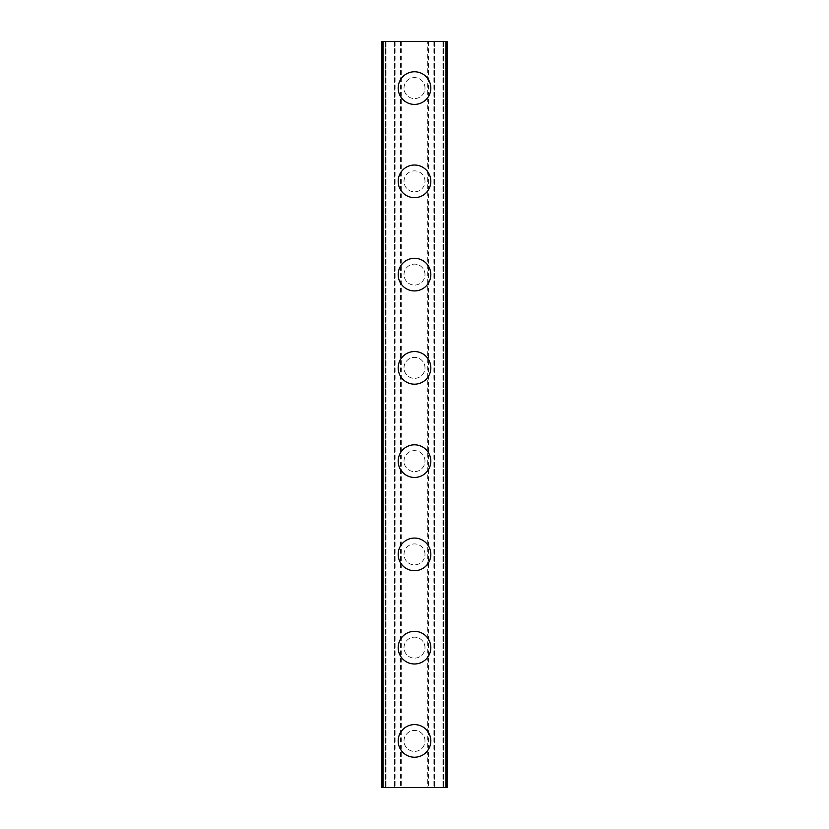 <?xml version="1.0" encoding="UTF-8"?>
<svg xmlns="http://www.w3.org/2000/svg" width="829" height="829" viewBox="0 0 829 829"><rect width="100%" height="100%" fill="white"/><g stroke="black" fill="none" stroke-linecap="round" stroke-linejoin="round"><path stroke-width="0.62" stroke-dasharray="4.14 3.11" d="M424.997 740.919A10.487 10.487 0 0 0 414.5 730.432A10.487 10.487 0 0 0 404.013 740.919A10.487 10.487 0 0 0 414.5 751.406A10.487 10.487 0 0 0 424.997 740.919A10.487 10.487 0 0 0 414.5 730.432A10.487 10.487 0 0 0 404.013 740.919A10.487 10.487 0 0 0 414.5 751.406A10.487 10.487 0 0 0 424.997 740.919M398.179 740.919A16.321 16.321 0 0 1 414.5 724.598A16.321 16.321 0 0 1 430.821 740.919A16.321 16.321 0 0 0 414.5 724.598A16.321 16.321 0 0 0 398.179 740.919A16.321 16.321 0 0 0 414.5 757.24A16.321 16.321 0 0 0 430.821 740.919A16.321 16.321 0 0 0 414.5 724.598A16.321 16.321 0 0 0 398.179 740.919A16.321 16.321 0 0 0 414.5 757.24A16.321 16.321 0 0 0 430.821 740.919A16.321 16.321 0 0 1 414.5 757.24A16.321 16.321 0 0 1 398.179 740.919M424.997 647.656A10.487 10.487 0 0 0 414.5 637.169A10.487 10.487 0 0 0 404.013 647.656A10.487 10.487 0 0 0 414.5 658.143A10.487 10.487 0 0 0 424.997 647.656A10.487 10.487 0 0 0 414.5 637.169A10.487 10.487 0 0 0 404.013 647.656A10.487 10.487 0 0 0 414.5 658.143A10.487 10.487 0 0 0 424.997 647.656M398.179 647.656A16.321 16.321 0 0 1 414.5 631.335A16.321 16.321 0 0 1 430.821 647.656A16.321 16.321 0 0 0 414.5 631.335A16.321 16.321 0 0 0 398.179 647.656A16.321 16.321 0 0 0 414.5 663.977A16.321 16.321 0 0 0 430.821 647.656A16.321 16.321 0 0 0 414.5 631.335A16.321 16.321 0 0 0 398.179 647.656A16.321 16.321 0 0 0 414.5 663.977A16.321 16.321 0 0 0 430.821 647.656A16.321 16.321 0 0 1 414.5 663.977A16.321 16.321 0 0 1 398.179 647.656M424.997 554.394A10.487 10.487 0 0 0 414.5 543.907A10.487 10.487 0 0 0 404.013 554.394A10.487 10.487 0 0 0 414.5 564.881A10.487 10.487 0 0 0 424.997 554.394A10.487 10.487 0 0 0 414.5 543.907A10.487 10.487 0 0 0 404.013 554.394A10.487 10.487 0 0 0 414.5 564.881A10.487 10.487 0 0 0 424.997 554.394M398.179 554.394A16.321 16.321 0 0 1 414.5 538.073A16.321 16.321 0 0 1 430.821 554.394A16.321 16.321 0 0 0 414.5 538.073A16.321 16.321 0 0 0 398.179 554.394A16.321 16.321 0 0 0 414.5 570.715A16.321 16.321 0 0 0 430.821 554.394A16.321 16.321 0 0 0 414.5 538.073A16.321 16.321 0 0 0 398.179 554.394A16.321 16.321 0 0 0 414.5 570.715A16.321 16.321 0 0 0 430.821 554.394A16.321 16.321 0 0 1 414.5 570.715A16.321 16.321 0 0 1 398.179 554.394M424.997 461.131A10.487 10.487 0 0 0 414.5 450.644A10.487 10.487 0 0 0 404.013 461.131A10.487 10.487 0 0 0 414.5 471.618A10.487 10.487 0 0 0 424.997 461.131A10.487 10.487 0 0 0 414.5 450.644A10.487 10.487 0 0 0 404.013 461.131A10.487 10.487 0 0 0 414.5 471.618A10.487 10.487 0 0 0 424.997 461.131M398.179 461.131A16.321 16.321 0 0 1 414.5 444.81A16.321 16.321 0 0 1 430.821 461.131A16.321 16.321 0 0 0 414.5 444.81A16.321 16.321 0 0 0 398.179 461.131A16.321 16.321 0 0 0 414.5 477.452A16.321 16.321 0 0 0 430.821 461.131A16.321 16.321 0 0 0 414.5 444.81A16.321 16.321 0 0 0 398.179 461.131A16.321 16.321 0 0 0 414.5 477.452A16.321 16.321 0 0 0 430.821 461.131A16.321 16.321 0 0 1 414.5 477.452A16.321 16.321 0 0 1 398.179 461.131M424.997 367.869A10.487 10.487 0 0 0 414.5 357.382A10.487 10.487 0 0 0 404.013 367.869A10.487 10.487 0 0 0 414.5 378.356A10.487 10.487 0 0 0 424.997 367.869A10.487 10.487 0 0 0 414.5 357.382A10.487 10.487 0 0 0 404.013 367.869A10.487 10.487 0 0 0 414.5 378.356A10.487 10.487 0 0 0 424.997 367.869M398.179 367.869A16.321 16.321 0 0 1 414.5 351.548A16.321 16.321 0 0 1 430.821 367.869A16.321 16.321 0 0 0 414.5 351.548A16.321 16.321 0 0 0 398.179 367.869A16.321 16.321 0 0 0 414.5 384.19A16.321 16.321 0 0 0 430.821 367.869A16.321 16.321 0 0 0 414.5 351.548A16.321 16.321 0 0 0 398.179 367.869A16.321 16.321 0 0 0 414.5 384.19A16.321 16.321 0 0 0 430.821 367.869A16.321 16.321 0 0 1 414.5 384.19A16.321 16.321 0 0 1 398.179 367.869M424.997 274.606A10.487 10.487 0 0 0 414.5 264.119A10.487 10.487 0 0 0 404.013 274.606A10.487 10.487 0 0 0 414.5 285.093A10.487 10.487 0 0 0 424.997 274.606A10.487 10.487 0 0 0 414.5 264.119A10.487 10.487 0 0 0 404.013 274.606A10.487 10.487 0 0 0 414.5 285.093A10.487 10.487 0 0 0 424.997 274.606M398.179 274.606A16.321 16.321 0 0 1 414.5 258.285A16.321 16.321 0 0 1 430.821 274.606A16.321 16.321 0 0 0 414.5 258.285A16.321 16.321 0 0 0 398.179 274.606A16.321 16.321 0 0 0 414.5 290.927A16.321 16.321 0 0 0 430.821 274.606A16.321 16.321 0 0 0 414.5 258.285A16.321 16.321 0 0 0 398.179 274.606A16.321 16.321 0 0 0 414.5 290.927A16.321 16.321 0 0 0 430.821 274.606A16.321 16.321 0 0 1 414.5 290.927A16.321 16.321 0 0 1 398.179 274.606M424.997 181.344A10.487 10.487 0 0 0 414.5 170.857A10.487 10.487 0 0 0 404.013 181.344A10.487 10.487 0 0 0 414.5 191.831A10.487 10.487 0 0 0 424.997 181.344A10.487 10.487 0 0 0 414.5 170.857A10.487 10.487 0 0 0 404.013 181.344A10.487 10.487 0 0 0 414.5 191.831A10.487 10.487 0 0 0 424.997 181.344M398.179 181.344A16.321 16.321 0 0 1 414.5 165.023A16.321 16.321 0 0 1 430.821 181.344A16.321 16.321 0 0 0 414.5 165.023A16.321 16.321 0 0 0 398.179 181.344A16.321 16.321 0 0 0 414.5 197.665A16.321 16.321 0 0 0 430.821 181.344A16.321 16.321 0 0 0 414.5 165.023A16.321 16.321 0 0 0 398.179 181.344A16.321 16.321 0 0 0 414.5 197.665A16.321 16.321 0 0 0 430.821 181.344A16.321 16.321 0 0 1 414.5 197.665A16.321 16.321 0 0 1 398.179 181.344M424.997 88.081A10.487 10.487 0 0 0 414.5 77.594A10.487 10.487 0 0 0 404.013 88.081A10.487 10.487 0 0 0 414.5 98.568A10.487 10.487 0 0 0 424.997 88.081A10.487 10.487 0 0 0 414.5 77.594A10.487 10.487 0 0 0 404.013 88.081A10.487 10.487 0 0 0 414.5 98.568A10.487 10.487 0 0 0 424.997 88.081M398.179 88.081A16.321 16.321 0 0 1 414.5 71.76A16.321 16.321 0 0 1 430.821 88.081A16.321 16.321 0 0 0 414.5 71.76A16.321 16.321 0 0 0 398.179 88.081A16.321 16.321 0 0 0 414.5 104.402A16.321 16.321 0 0 0 430.821 88.081A16.321 16.321 0 0 0 414.5 71.76A16.321 16.321 0 0 0 398.179 88.081A16.321 16.321 0 0 0 414.5 104.402A16.321 16.321 0 0 0 430.821 88.081A16.321 16.321 0 0 1 414.5 104.402A16.321 16.321 0 0 1 398.179 88.081M423.225 41.45L416.655 41.471L423.225 41.45M416.655 41.45L424.085 41.471L416.655 41.471M411.536 41.45L410.666 41.471L411.536 41.45M410.925 41.45L410.293 41.45L410.925 41.471M410.293 41.45L409.049 41.45L410.293 41.471M409.049 41.45L406.593 41.45L409.049 41.471M406.593 41.45L405.35 41.45L406.593 41.471M405.35 41.45L404.718 41.45L405.35 41.471M404.718 41.45L406.521 41.45L404.718 41.471M406.521 41.45L410.5 41.45L406.521 41.471M410.5 41.45L403.505 41.45L410.5 41.471M403.505 41.45L412.303 41.45L403.505 41.471M427.318 41.45L381.858 41.45L381.858 787.55L447.142 787.55L434.313 787.55L447.142 787.55L447.142 41.45L427.318 41.45L427.318 787.55M382.107 41.45L394.687 41.45L382.107 41.45L382.107 787.55L382.107 41.45M446.893 41.45L434.655 41.45L446.893 41.45L446.893 787.55L446.893 41.45M405.775 787.55L412.345 787.529L405.775 787.55M412.345 787.55L404.915 787.529L412.345 787.529M418.21 787.55L419.619 787.529L418.21 787.55M419.453 787.55L421.267 787.55L419.453 787.529M421.453 787.55L419.619 787.55L421.453 787.529M385.817 787.55L385.806 41.45L385.806 787.55M400.511 41.45L400.511 787.55M401.682 41.45L401.682 787.55M395.847 41.45L395.847 787.55M394.687 41.45L394.687 787.55M385.361 41.45L385.361 787.55M381.858 41.45L381.858 787.55L381.858 41.45M434.313 41.45L434.313 787.55M447.142 41.45L447.142 787.55L447.142 41.45M443.639 41.45L443.639 787.55M433.152 41.45L433.152 787.55M428.489 41.45L428.489 787.55M385.848 41.45L385.848 787.55L385.848 41.45M394.345 41.45L394.345 787.55L394.345 41.45M443.194 41.45L443.183 787.55L443.194 41.45M443.152 41.45L443.152 787.55L443.152 41.45M434.655 41.45L434.655 787.55L434.655 41.45M386.055 41.45L386.055 787.55L386.055 41.45M385.609 41.45L385.609 787.55L385.609 41.45M442.945 41.45L442.945 787.55L442.945 41.45M443.391 41.45L443.391 787.55L443.391 41.45"/><path stroke-width="1.24" d="M398.179 740.919A16.321 16.321 0 0 1 414.5 724.598A16.321 16.321 0 0 1 430.821 740.919A16.321 16.321 0 0 1 414.5 757.24A16.321 16.321 0 0 1 398.179 740.919M398.179 647.656A16.321 16.321 0 0 1 414.5 631.335A16.321 16.321 0 0 1 430.821 647.656A16.321 16.321 0 0 1 414.5 663.977A16.321 16.321 0 0 1 398.179 647.656M398.179 554.394A16.321 16.321 0 0 1 414.5 538.073A16.321 16.321 0 0 1 430.821 554.394A16.321 16.321 0 0 1 414.5 570.715A16.321 16.321 0 0 1 398.179 554.394M398.179 461.131A16.321 16.321 0 0 1 414.5 444.81A16.321 16.321 0 0 1 430.821 461.131A16.321 16.321 0 0 1 414.5 477.452A16.321 16.321 0 0 1 398.179 461.131M398.179 367.869A16.321 16.321 0 0 1 414.5 351.548A16.321 16.321 0 0 1 430.821 367.869A16.321 16.321 0 0 1 414.5 384.19A16.321 16.321 0 0 1 398.179 367.869M398.179 274.606A16.321 16.321 0 0 1 414.5 258.285A16.321 16.321 0 0 1 430.821 274.606A16.321 16.321 0 0 1 414.5 290.927A16.321 16.321 0 0 1 398.179 274.606M398.179 181.344A16.321 16.321 0 0 1 414.5 165.023A16.321 16.321 0 0 1 430.821 181.344A16.321 16.321 0 0 1 414.5 197.665A16.321 16.321 0 0 1 398.179 181.344M398.179 88.081A16.321 16.321 0 0 1 414.5 71.76A16.321 16.321 0 0 1 430.821 88.081A16.321 16.321 0 0 1 414.5 104.402A16.321 16.321 0 0 1 398.179 88.081M446.935 41.45L381.858 41.45L381.858 787.55L447.142 787.55L447.142 41.45L446.935 787.55M383.019 41.45L383.019 787.55M445.981 41.45L445.981 787.55M382.065 41.45L382.065 787.55"/></g></svg>
